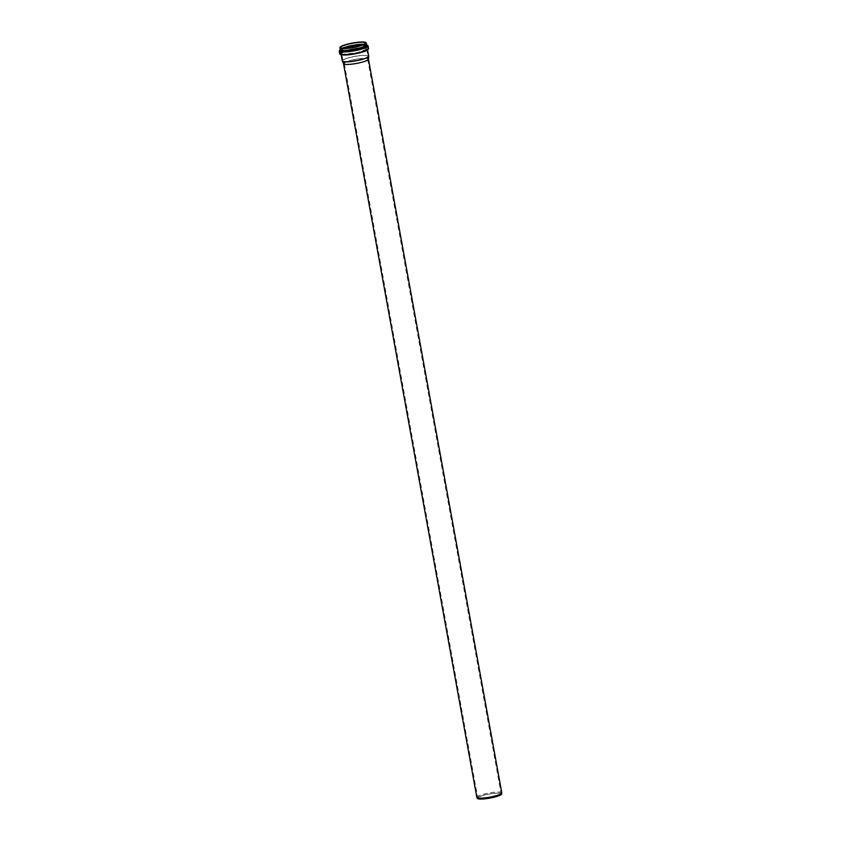 <?xml version="1.0" encoding="UTF-8"?>
<svg xmlns="http://www.w3.org/2000/svg" width="841" height="841" viewBox="0 0 841 841"><rect width="100%" height="100%" fill="white"/><g stroke="black" fill="none" stroke-linecap="round" stroke-linejoin="round"><path stroke-width="0.63" stroke-dasharray="4.21 3.15" d="M476.847 797.352A12.678 2.113 169.7 0 1 479.097 795.66A12.678 2.113 169.7 0 1 492.889 792.39A12.678 2.113 169.7 0 1 501.783 792.821M343.517 63.706L343.506 63.653A12.678 2.113 169.7 0 1 345.756 61.961A12.678 2.113 169.7 0 1 359.549 58.702A12.678 2.113 169.7 0 1 368.453 59.122L368.463 59.164M477.32 798.372A12.405 2.071 169.7 0 1 479.496 796.627A12.405 2.071 169.7 0 1 493.257 793.399A12.405 2.071 169.7 0 1 501.699 793.946M479.906 796.606A11.89 1.987 169.7 0 1 492.847 793.547A11.89 1.987 169.7 0 1 501.194 793.946A11.89 1.987 169.7 0 1 489.851 798.014A11.89 1.987 169.7 0 1 477.793 798.193A11.89 1.987 169.7 0 1 479.906 796.606M346.397 61.929A11.89 1.987 169.7 0 1 359.328 58.87A11.89 1.987 169.7 0 1 367.675 59.259A11.89 1.987 169.7 0 1 367.685 59.354A11.89 1.987 169.7 0 1 356.332 63.338A11.89 1.987 169.7 0 1 344.316 63.601A11.89 1.987 169.7 0 1 344.284 63.517A11.89 1.987 169.7 0 1 346.397 61.929M345.167 58.933A12.72 2.124 169.7 0 1 359.012 55.664A12.72 2.124 169.7 0 1 367.948 56.084A12.72 2.124 169.7 0 1 367.959 56.179A12.72 2.124 169.7 0 1 355.806 60.447A12.72 2.124 169.7 0 1 342.939 60.731A12.72 2.124 169.7 0 1 342.907 60.636A12.72 2.124 169.7 0 1 345.167 58.933M343.916 52.005A12.72 2.124 169.7 0 1 357.761 48.736A12.72 2.124 169.7 0 1 366.697 49.156A12.72 2.124 169.7 0 1 354.555 53.53A12.72 2.124 169.7 0 1 341.656 53.708A12.72 2.124 169.7 0 1 343.916 52.005A12.741 2.124 169.7 0 1 357.761 48.736A12.741 2.124 169.7 0 1 366.708 49.156A12.741 2.124 169.7 0 1 354.555 53.53A12.741 2.124 169.7 0 1 341.635 53.719A12.741 2.124 169.7 0 1 343.906 52.005M342.266 61.036A13.435 2.239 169.7 0 1 344.652 59.238A13.435 2.239 169.7 0 1 359.265 55.779A13.435 2.239 169.7 0 1 368.694 56.231M343.864 51.785A12.741 2.124 169.7 0 1 361.325 48.168A12.741 2.124 169.7 0 1 366.665 48.925A12.741 2.124 169.7 0 1 354.513 53.298A12.741 2.124 169.7 0 1 341.593 53.488A12.741 2.124 169.7 0 1 343.864 51.785M361.367 48.021A12.857 2.145 169.7 0 1 364.468 50.502A12.857 2.145 169.7 0 1 346.849 54.15A12.857 2.145 169.7 0 1 343.748 51.669A12.857 2.145 169.7 0 1 361.367 48.021M342.781 51.616A14.024 2.344 169.7 0 1 362.008 47.643A14.024 2.344 169.7 0 1 365.404 50.355A14.024 2.344 169.7 0 1 346.166 54.329A14.024 2.344 169.7 0 1 342.781 51.616M362.019 47.59A14.066 2.344 169.7 0 1 367.916 48.431A14.066 2.344 169.7 0 1 354.503 53.256A14.066 2.344 169.7 0 1 340.248 53.467A14.066 2.344 169.7 0 1 342.75 51.585A14.066 2.344 169.7 0 1 362.019 47.59M358.949 45.572A14.066 2.344 169.7 0 1 361.619 45.351A14.066 2.344 169.7 0 1 367.506 46.192A14.066 2.344 169.7 0 1 354.093 51.017A14.066 2.344 169.7 0 1 339.838 51.217A14.066 2.344 169.7 0 1 342.34 49.335A14.066 2.344 169.7 0 1 347.638 47.622M361.588 45.319A14.024 2.344 169.7 0 1 364.983 48.032A14.024 2.344 169.7 0 1 345.746 52.016A14.024 2.344 169.7 0 1 342.361 49.304A14.024 2.344 169.7 0 1 361.588 45.319C365.267 45.13 367.233 45.414 367.506 46.192L367.916 48.431C368.211 51.585 341.036 56.505 340.248 53.467L339.838 51.217C338.986 49.419 352.936 45.708 361.588 45.319M361.357 45.372A13.53 2.26 169.7 0 1 364.542 48.011A13.53 2.26 169.7 0 1 345.998 51.837A13.53 2.26 169.7 0 1 342.75 49.22A13.53 2.26 169.7 0 1 345.315 48.294L340.374 50.828A13.498 2.25 169.7 0 1 342.771 49.198A13.498 2.25 169.7 0 1 345.252 48.294M361.42 45.361A13.498 2.25 169.7 0 1 366.876 46.013A13.498 2.25 169.7 0 1 354.061 50.807A13.498 2.25 169.7 0 1 340.374 50.828L340.584 49.987A13.151 2.197 169.7 0 1 342.907 48.4A13.151 2.197 169.7 0 1 348.058 46.749M358.245 44.899A13.151 2.197 169.7 0 1 360.936 44.668A13.151 2.197 169.7 0 1 366.382 45.298A13.151 2.197 169.7 0 1 353.903 49.966A13.151 2.197 169.7 0 1 340.584 49.987C343.475 47.517 350.255 45.74 360.915 44.657A13.12 2.187 169.7 0 1 364.09 47.191A13.12 2.187 169.7 0 1 346.103 50.912A13.12 2.187 169.7 0 1 342.928 48.379A13.12 2.187 169.7 0 1 360.915 44.657C364.058 44.489 365.877 44.699 366.382 45.298L366.876 46.013L361.294 45.382M363.543 44.562A12.741 2.124 169.7 0 1 366.014 45.351L363.344 44.647A12.846 2.145 169.7 0 1 362.324 47.758A12.846 2.145 169.7 0 1 345.315 50.859A12.846 2.145 169.7 0 1 343.139 48.326A12.846 2.145 169.7 0 1 343.191 48.305L340.952 49.903A12.741 2.124 169.7 0 1 342.991 48.294M365.593 43.049L366.014 45.351A12.741 2.124 169.7 0 1 353.861 49.724A12.741 2.124 169.7 0 1 340.952 49.903L340.531 47.601M365.52 43.364A12.741 2.124 169.7 0 1 353.441 47.422A12.741 2.124 169.7 0 1 340.71 47.874M340.121 47.233A13.33 2.229 169.7 0 1 342.308 45.929A13.33 2.229 169.7 0 1 360.589 42.145A13.33 2.229 169.7 0 1 365.846 42.555M340.248 49.388A13.372 2.229 169.7 0 1 347.585 46.171A13.372 2.229 169.7 0 1 360.947 43.984C352.726 44.321 339.407 47.969 340.269 49.524A13.33 2.229 169.7 0 1 342.644 47.737A13.33 2.229 169.7 0 1 360.915 43.953A13.33 2.229 169.7 0 1 366.508 44.752C366.308 44.079 364.447 43.827 360.947 43.984A13.372 2.229 169.7 0 1 366.487 44.626M366.455 44.436A13.519 2.26 169.7 0 0 361.041 43.974A13.519 2.26 169.7 0 0 342.497 47.811A13.519 2.26 169.7 0 0 340.216 49.209A13.488 2.25 169.7 0 1 361.01 43.953A13.488 2.25 169.7 0 1 366.455 44.457M339.901 50.26A13.95 2.334 169.7 0 1 361.441 44.762C353.209 45.109 339.796 48.652 339.869 50.386A13.919 2.323 169.7 0 1 342.34 48.694A13.919 2.323 169.7 0 1 361.42 44.752A13.919 2.323 169.7 0 1 367.191 45.414C366.697 44.815 364.784 44.605 361.441 44.762A13.95 2.334 169.7 0 1 367.118 45.309M340.006 49.85A14.276 2.386 169.7 0 1 361.63 44.689A14.276 2.386 169.7 0 1 366.876 44.972M339.207 51.08A14.654 2.449 169.7 0 1 341.814 49.125A14.654 2.449 169.7 0 1 361.903 44.962A14.654 2.449 169.7 0 1 368.053 45.845M339.701 53.813A14.654 2.449 169.7 0 1 342.308 51.848A14.654 2.449 169.7 0 1 362.408 47.695A14.654 2.449 169.7 0 1 368.547 48.568M340.248 54.318A14.276 2.386 169.7 0 1 346.955 50.765A14.276 2.386 169.7 0 1 362.261 48.158A14.276 2.386 169.7 0 1 368.221 49.241M361.851 48.326A13.561 2.26 169.7 0 1 359.832 52.647A13.561 2.26 169.7 0 1 340.899 53.708A13.561 2.26 169.7 0 1 361.851 48.326M361.798 48.484A13.435 2.239 169.7 0 1 367.433 49.283A13.435 2.239 169.7 0 1 354.618 53.887A13.435 2.239 169.7 0 1 340.994 54.087A13.435 2.239 169.7 0 1 343.38 52.289A13.435 2.239 169.7 0 1 361.798 48.484M344.284 63.517L477.793 798.193M367.675 59.259L501.194 793.946M367.685 59.354L367.959 56.179M344.316 63.601L342.939 60.731M366.708 49.156L357.93 52.489C345.062 54.35 339.617 54.676 341.593 53.488L342.907 60.636M366.697 49.156L367.948 56.084M366.644 44.615C366.129 44.005 364.248 43.785 361.02 43.953C350.056 45.078 343.086 46.907 340.1 49.44M366.834 44.909L361.672 44.678L346.072 47.359L340.016 49.777M367.57 49.987L367.433 49.283C367.244 50.313 364.185 51.564 358.234 53.036C341.015 56.442 340.405 53.961 340.994 54.087L341.131 54.791"/><path stroke-width="1.26" d="M368.463 59.164L501.783 792.821A12.678 2.113 169.7 0 1 501.793 792.916A12.678 2.113 169.7 0 1 489.693 797.163A12.678 2.113 169.7 0 1 476.879 797.436A12.678 2.113 169.7 0 1 476.847 797.352L343.517 63.706M368.453 59.122A12.678 2.113 169.7 0 1 368.453 59.217A12.678 2.113 169.7 0 1 356.363 63.464A12.678 2.113 169.7 0 1 343.538 63.748A12.678 2.113 169.7 0 1 343.506 63.653M501.793 792.916L501.699 793.946A12.405 2.071 169.7 0 1 489.861 798.098A12.405 2.071 169.7 0 1 477.32 798.372L476.879 797.436M367.57 49.987L368.694 56.231A13.435 2.239 169.7 0 1 368.705 56.336A13.435 2.239 169.7 0 1 355.88 60.836A13.435 2.239 169.7 0 1 342.298 61.13A13.435 2.239 169.7 0 1 342.266 61.036L341.131 54.791M347.638 47.622A14.066 2.344 169.7 0 1 358.949 45.572M345.315 48.294A13.53 2.26 169.7 0 1 361.294 45.382A13.53 2.26 169.7 0 1 361.357 45.372L345.315 48.294M345.252 48.294A13.498 2.25 169.7 0 1 361.273 45.361A13.498 2.25 169.7 0 1 361.42 45.361M348.058 46.749A13.151 2.197 169.7 0 1 358.245 44.899M343.191 48.305A12.846 2.145 169.7 0 1 360.757 44.689A12.846 2.145 169.7 0 1 363.344 44.647L343.202 48.305M342.991 48.294A12.741 2.124 169.7 0 1 343.212 48.2A12.741 2.124 169.7 0 1 360.673 44.594A12.741 2.124 169.7 0 1 363.543 44.562M340.71 47.874A12.741 2.124 169.7 0 1 340.531 47.601A12.741 2.124 169.7 0 1 342.792 45.898A12.741 2.124 169.7 0 1 360.253 42.292A12.741 2.124 169.7 0 1 365.593 43.049A12.741 2.124 169.7 0 1 365.52 43.364M360.305 42.134A12.867 2.145 169.7 0 1 358.392 46.234A12.867 2.145 169.7 0 1 340.426 47.243A12.867 2.145 169.7 0 1 360.305 42.134M360.495 42.05A13.204 2.208 169.7 0 1 358.529 46.266A13.204 2.208 169.7 0 1 340.09 47.296A13.204 2.208 169.7 0 1 360.495 42.05M365.846 42.555A13.33 2.229 169.7 0 1 366.182 42.944A13.33 2.229 169.7 0 1 353.462 47.517A13.33 2.229 169.7 0 1 339.943 47.706A13.33 2.229 169.7 0 1 340.121 47.233M366.508 44.752A13.33 2.229 169.7 0 1 353.788 49.325A13.33 2.229 169.7 0 1 340.269 49.524L339.943 47.706C339.88 45.435 352.6 42.544 360.516 42.05C363.659 41.777 365.551 42.071 366.182 42.944L366.508 44.752M366.487 44.626A13.372 2.229 169.7 0 1 353.798 49.367A13.372 2.229 169.7 0 1 340.248 49.388M366.455 44.457A13.488 2.25 169.7 0 1 353.798 49.388A13.488 2.25 169.7 0 1 340.216 49.22A13.519 2.26 169.7 0 0 340.1 49.44L340.216 49.209M366.455 44.436A13.519 2.26 169.7 0 1 366.644 44.615A13.519 2.26 169.7 0 1 353.809 49.419A13.519 2.26 169.7 0 1 340.1 49.44L339.869 50.386A13.919 2.323 169.7 0 0 353.977 50.355A13.919 2.323 169.7 0 0 367.191 45.414L366.455 44.436M367.118 45.309A13.95 2.334 169.7 0 1 353.977 50.386A13.95 2.334 169.7 0 1 339.901 50.26M366.876 44.972A14.276 2.386 169.7 0 1 353.987 50.439A14.276 2.386 169.7 0 1 340.006 49.85M366.834 44.909L368.053 45.845A14.654 2.449 169.7 0 1 354.072 50.87A14.654 2.449 169.7 0 1 339.207 51.08L340.016 49.777M368.053 45.845L368.547 48.568A14.654 2.449 169.7 0 1 354.566 53.603A14.654 2.449 169.7 0 1 339.701 53.813L339.207 51.08M368.221 49.241A14.276 2.386 169.7 0 1 354.618 53.908A14.276 2.386 169.7 0 1 340.248 54.318M365.593 43.049C365.415 44.016 362.503 45.204 356.868 46.602C340.542 49.829 339.964 47.474 340.531 47.601M368.547 48.568C368.022 50.103 365.74 51.343 361.683 52.289C354.313 54.245 347.943 55.138 342.592 54.991L339.701 53.813M368.453 59.217L368.705 56.336M343.538 63.748L342.298 61.13"/></g></svg>
